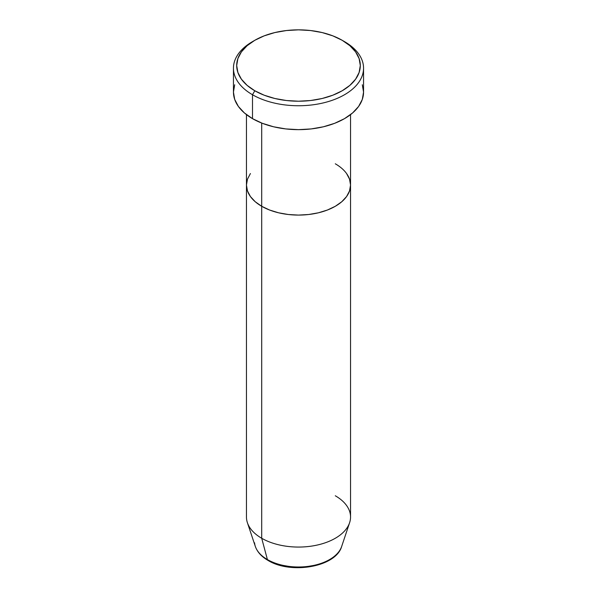 <?xml version="1.0" encoding="UTF-8"?>
<svg xmlns="http://www.w3.org/2000/svg" width="597" height="597" viewBox="0 0 597 597"><rect width="100%" height="100%" fill="white"/><g stroke="black" fill="none" stroke-linecap="round" stroke-linejoin="round"><path stroke-width="0.9" d="M254.8 40.297L252.501 41.626A65.051 37.559 0 0 0 252.501 94.744L254.8 90.759A61.804 35.678 180 0 1 254.8 40.297A61.804 35.678 180 0 1 342.2 40.297L332.835 35.865L322.149 32.566L310.559 30.537L298.5 29.85L286.441 30.537L274.851 32.566L264.165 35.865L254.8 40.297L247.113 45.708L241.404 51.879L237.89 58.573L236.696 65.528L237.89 72.491L241.404 79.185L247.113 85.356L254.8 90.759L264.165 95.199L274.851 98.498L286.441 100.527L298.5 101.214L310.559 100.527L322.149 98.498L332.835 95.199L342.2 90.759L349.887 85.356L355.596 79.185L359.11 72.491L360.304 65.528L359.11 58.573L355.596 51.879L349.887 45.708L342.2 40.297A61.804 35.678 180 0 1 342.2 90.759A61.804 35.678 180 0 1 254.8 90.759L252.501 94.744A65.051 37.559 0 0 0 344.499 94.744A65.051 37.559 0 0 0 344.499 41.626L344.499 41.626A65.051 37.559 180 0 1 363.551 68.185A65.051 37.559 180 0 1 323.395 102.885A65.051 37.559 180 0 1 252.501 94.744L252.501 118.646A65.051 37.559 0 0 0 323.395 126.788A65.051 37.559 0 0 0 363.551 92.087L362.304 99.415L358.603 106.46L352.588 112.952L344.499 118.646L334.641 123.318L323.395 126.788L311.194 128.922L298.5 129.646L285.806 128.922L273.605 126.788L262.359 123.318L252.501 118.646L252.501 94.744A65.051 37.559 180 0 1 233.449 68.185A65.051 37.559 180 0 1 253.68 40.969M261.702 123.057L261.702 206.286A52.043 30.044 0 0 0 318.417 212.801A52.043 30.044 0 0 0 350.543 185.04L349.543 190.906L346.581 196.54L341.775 201.734L335.298 206.286L327.41 210.025L318.417 212.801L308.656 214.51L298.5 215.092L288.344 214.51L278.583 212.801L269.59 210.025L261.702 206.286L255.225 201.734L250.419 196.54L247.457 190.906L246.457 185.04L247.457 179.182L250.419 173.54L247.457 179.182L246.457 185.04A52.043 30.044 0 0 0 261.702 206.286L261.702 123.057M335.298 163.794A52.043 30.044 180 0 1 350.543 185.04L349.543 179.182L346.581 173.54L349.543 179.182L350.543 185.04A52.043 30.044 180 0 1 318.417 212.801A52.043 30.044 180 0 1 261.702 206.286L261.702 538.263L267.404 559.561A3.254 1.881 120 0 0 268.008 560.411A3.254 1.881 -60 0 1 267.404 559.561A43.977 25.387 0 0 0 311.388 565.881A43.977 25.387 0 0 0 341.678 546.419C335.932 567.09 290.806 574.568 268.001 560.404C261.546 556.688 257.322 552.024 255.322 546.419A43.977 25.387 0 0 0 267.404 559.561L261.702 538.263A52.043 30.044 0 0 0 318.417 544.777A52.043 30.044 0 0 0 350.543 517.017L350.543 185.04L349.543 190.906L346.581 196.54L341.775 201.734L335.298 206.286L327.41 210.025L318.417 212.801L308.656 214.51L298.5 215.092L288.344 214.51L278.583 212.801L269.59 210.025L261.702 206.286L255.225 201.734L250.419 196.54L247.457 190.906L246.457 185.04L246.457 517.017A52.043 30.044 0 0 0 261.702 538.263L261.702 206.286A52.043 30.044 180 0 1 246.457 185.04L246.457 114.624M233.449 68.185L233.449 92.087A65.051 37.559 0 0 0 252.501 118.646L244.412 112.952L238.397 106.46L234.696 99.415L233.449 92.087L234.696 84.759M362.304 84.759L363.551 92.087L363.551 68.185M340.454 549.21A43.977 25.387 180 0 1 267.404 559.561A43.977 25.387 180 0 1 254.576 542.837M335.298 495.771A52.043 30.044 180 0 1 349.603 522.711A52.043 30.044 180 0 1 313.753 545.748A52.043 30.044 180 0 1 261.702 538.263A52.043 30.044 180 0 1 247.397 522.711L255.322 546.419M282.874 565.359L290.538 566.695L298.5 567.15L306.462 566.695L314.126 565.359M344.499 41.626L342.2 40.297M350.543 114.624L350.543 185.04M349.603 522.711L341.678 546.419"/></g></svg>
